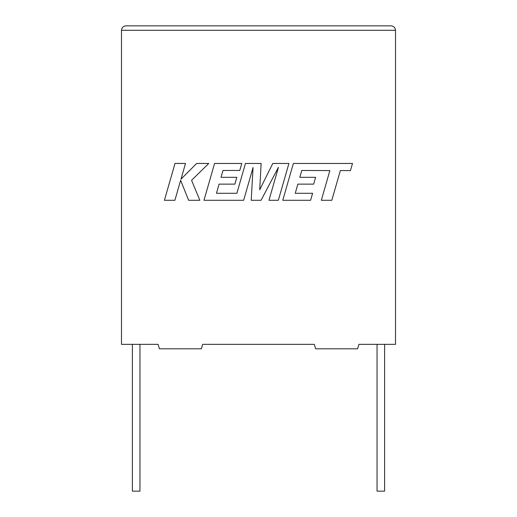 <?xml version="1.0" encoding="UTF-8"?>
<svg xmlns="http://www.w3.org/2000/svg" width="517" height="517" viewBox="0 0 517 517"><rect width="100%" height="100%" fill="white"/><g stroke="black" fill="none" stroke-linecap="round" stroke-linejoin="round"><path stroke-width="0.78" d="M377.048 344.354L377.048 491.15L384.609 491.15L384.609 344.354M139.952 344.354L139.952 491.15L132.391 491.15L132.391 344.354M358.908 344.354L395.511 344.354L395.511 30.296C395.227 27.614 393.747 26.134 391.059 25.85C393.747 26.134 395.227 27.614 395.511 30.296L121.489 30.296L121.489 344.354L158.092 344.354L159.423 348.801L201.352 348.801L202.683 344.354L314.317 344.354L315.648 348.801L357.577 348.801L358.908 344.354M125.941 25.85C123.253 26.134 121.773 27.614 121.489 30.296C121.773 27.614 123.253 26.134 125.941 25.85L391.059 25.85M301.792 170.474L329.865 170.578L321.322 200.292L331.817 200.292L340.354 170.578L350.442 170.578L352.484 163.462L293.359 163.462L282.767 200.292L310.594 200.292L312.578 193.287L295.246 193.287L297.857 184.136L313.657 184.136L315.603 177.325L299.802 177.325L301.792 170.474M288.919 163.462L272.769 163.462L259.715 189.778L261.137 163.462L245.452 163.462L236.876 193.287L216.461 193.287L219.066 184.136L234.873 184.136L236.818 177.325L221.011 177.325L223.001 170.474L239.785 170.474L241.775 163.462L214.568 163.462L203.969 200.292L243.649 200.292L253.059 167.502L251.223 200.292L261.04 200.292L278.437 167.346L268.976 200.292L278.333 200.292L288.919 163.462M175.005 163.462L164.419 200.292L174.895 200.292L180.627 180.297L188.653 200.292L199.859 200.292L191.568 180.297L208.765 163.462L196.641 163.462L180.989 179.166L185.493 163.462L175.005 163.462"/></g></svg>
